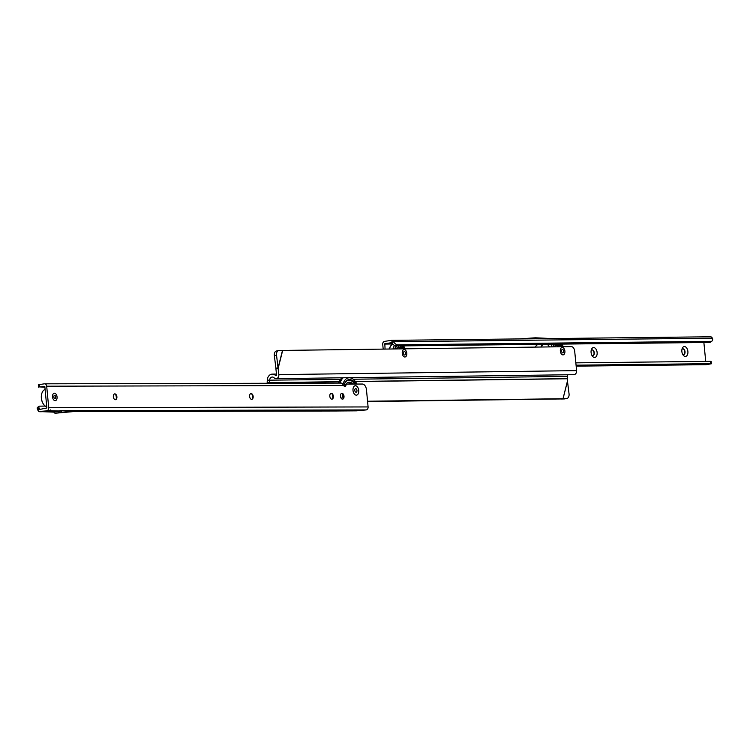 <?xml version="1.0" encoding="UTF-8"?>
<svg xmlns="http://www.w3.org/2000/svg" width="750" height="750" viewBox="0 0 750 750"><rect width="100%" height="100%" fill="white"/><g stroke="black" fill="none" stroke-linecap="round" stroke-linejoin="round"><path stroke-width="1.12" d="M358.753 390.431A4.744 2.859 -98.4 0 1 357.422 394.772A4.744 2.859 -98.4 0 1 354.206 393.844A4.744 2.859 -98.4 0 1 353.006 390.45A4.744 2.859 -98.4 0 1 353.297 387.675A4.744 2.859 -98.4 0 1 356.353 385.959A4.744 2.859 -98.4 0 1 358.753 390.431M57.066 396.938A3.75 2.259 -98.4 0 1 56.006 400.369A3.75 2.259 -98.4 0 1 53.475 399.628A3.75 2.259 -98.4 0 1 52.528 396.947A3.75 2.259 -98.4 0 1 52.753 394.753A3.75 2.259 -98.4 0 1 55.163 393.403A3.75 2.259 -98.4 0 1 57.066 396.938A3.75 2.259 81.6 0 0 55.163 393.403A3.75 2.259 81.6 0 0 52.753 394.753A3.75 2.259 81.6 0 0 52.528 396.947A3.75 2.259 81.6 0 0 53.475 399.628A3.75 2.259 81.6 0 0 56.006 400.369A3.75 2.259 81.6 0 0 57.066 396.938M116.212 399.103A4.978 3 81.6 0 0 116.288 397.059A4.978 3 81.6 0 0 115.5 394.275M114.581 393.919A2.925 1.762 -98.4 0 1 115.922 394.734A2.925 1.762 -98.4 0 1 116.662 396.825A2.925 1.762 -98.4 0 1 116.484 398.541A2.925 1.762 -98.4 0 1 115.434 399.703M252.478 398.766A4.978 3 81.6 0 0 252.553 396.722A4.978 3 81.6 0 0 251.766 393.938M250.847 393.591A2.925 1.762 -98.4 0 1 252.188 394.397A2.925 1.762 -98.4 0 1 252.928 396.488A2.925 1.762 -98.4 0 1 252.75 398.203A2.925 1.762 -98.4 0 1 251.7 399.366M332.681 398.569A4.978 3 81.6 0 0 332.756 396.525A4.978 3 81.6 0 0 331.959 393.741M331.041 393.384A2.925 1.762 -98.4 0 1 332.391 394.2A2.925 1.762 -98.4 0 1 333.131 396.291A2.925 1.762 -98.4 0 1 332.953 398.006A2.925 1.762 -98.4 0 1 331.903 399.169M343.322 398.541A4.978 3 81.6 0 0 343.397 396.497A4.978 3 81.6 0 0 342.609 393.712M341.691 393.366A2.925 1.762 -98.4 0 1 343.031 394.172A2.925 1.762 -98.4 0 1 343.772 396.262A2.925 1.762 -98.4 0 1 343.594 397.978A2.925 1.762 -98.4 0 1 342.544 399.141M116.897 396.788A2.925 1.762 -98.4 0 1 115.556 399.694A2.925 1.762 -98.4 0 1 113.353 396.797A2.925 1.762 -98.4 0 1 114.694 393.9A2.925 1.762 -98.4 0 1 116.897 396.788M253.163 396.459A2.925 1.762 -98.4 0 1 251.822 399.356A2.925 1.762 -98.4 0 1 249.619 396.459A2.925 1.762 -98.4 0 1 250.959 393.562A2.925 1.762 -98.4 0 1 253.163 396.459M333.366 396.253A2.925 1.762 -98.4 0 1 332.016 399.159A2.925 1.762 -98.4 0 1 329.812 396.262A2.925 1.762 -98.4 0 1 331.163 393.366A2.925 1.762 -98.4 0 1 333.366 396.253M344.006 396.234A2.925 1.762 -98.4 0 1 342.666 399.131A2.925 1.762 -98.4 0 1 340.463 396.244A2.925 1.762 -98.4 0 1 341.803 393.337A2.925 1.762 -98.4 0 1 344.006 396.234M45.281 406.069L39.319 406.163A2.344 1.247 -124.6 0 0 39.225 406.219A2.344 1.247 -124.6 0 0 39.131 408.15L39.872 409.387L46.866 407.991L44.831 386.475L39.441 386.916L39.216 384.591L38.484 384.853M346.519 384.094L344.794 384.347A1.172 0.703 81.6 0 0 344.728 384.347A1.172 0.703 81.6 0 0 344.194 385.125A2.344 1.406 -98.4 0 1 343.969 385.95M55.331 413.222A2.456 1.481 -98.4 0 1 53.906 412.134L61.209 411.056A2.456 1.481 81.6 0 0 62.634 412.134L55.331 413.222L72.994 411.628A2.691 2.147 89.9 0 1 72.956 411.637M53.728 411.694L53.653 411.694A2.691 2.147 -90.1 0 0 53.691 411.694A2.691 2.147 -90.1 0 0 53.934 411.675L60.694 410.672A2.691 2.147 -90.1 0 0 60.966 410.616L80.016 410.569L62.634 412.134M42.309 411.694L49.678 410.7L50.597 409.931L48.975 410.709L41.194 411.319L42.225 411.703L46.847 410.709A2.691 2.147 -90.1 0 0 48.722 407.719L46.688 386.203A2.691 2.147 -90.1 0 0 44.55 383.822A2.691 2.147 -90.1 0 0 44.306 383.841L39.216 384.591M39.131 408.15L37.5 409.275L37.959 410.325A2.691 2.147 -90.1 0 0 39.844 411.731A2.691 2.147 -90.1 0 0 40.087 411.713M336.647 410.981L356.55 410.841L366.216 409.922A2.691 2.147 -90.1 0 0 368.091 406.931L366.478 389.841A5.859 3.525 81.6 0 0 362.372 384.037L346.641 384.075A1.172 0.703 81.6 0 0 346.575 384.075A1.172 0.703 81.6 0 0 346.041 384.853A2.344 1.406 -98.4 0 1 344.972 386.391A2.344 1.406 -98.4 0 1 343.622 385.472L341.944 383.25A2.691 2.147 -90.1 0 0 341.212 383.091A2.691 2.147 -90.1 0 0 340.959 383.109M79.781 410.625A2.691 2.147 89.9 0 1 79.744 410.625L72.713 411.666M37.5 409.275A2.344 1.247 -124.6 0 1 37.594 407.344A2.344 1.247 -124.6 0 1 37.688 407.288L39.141 406.284M44.897 387.178L39.441 386.916M53.906 412.134L42.928 411.703M49.678 410.7L61.209 411.056M338.766 383.1A15.516 9.338 -98.4 0 1 342.019 377.784M340.087 383.091A15.516 9.338 -98.4 0 1 343.191 377.775M342.984 384.141A13.519 8.137 -98.4 0 1 356.869 384.047M351.572 384.056A9.197 5.531 -98.4 0 0 351.412 383.897A9.197 5.531 -98.4 0 0 348.291 382.331L348.159 382.331M345.994 384.159A9.197 5.531 -98.4 0 1 348.797 382.2A9.197 5.531 -98.4 0 1 352.866 384.056M344.156 384.6A11.128 6.694 -98.4 0 1 354.562 384.056M343.828 385.781A11.709 7.05 -98.4 0 1 344.222 384.384A11.709 7.05 -98.4 0 1 355.528 384.047M343.238 395.494A13.519 8.137 -98.4 0 1 343.012 394.688M356.972 390.441A1.8 1.087 -98.4 0 1 356.053 392.231A1.8 1.087 -98.4 0 1 354.788 390.441A1.8 1.087 -98.4 0 1 355.716 388.65A1.8 1.087 -98.4 0 1 356.972 390.441M355.434 385.734A4.744 2.859 81.6 0 0 353.297 387.675A4.744 2.859 81.6 0 0 354.206 393.844A4.744 2.859 81.6 0 0 356.325 395.156A4.744 2.859 81.6 0 0 358.753 390.431A4.744 2.859 81.6 0 0 355.434 385.734M55.753 396.938A1.584 0.956 -98.4 0 1 55.312 398.391A1.584 0.956 -98.4 0 1 54.244 398.081A1.584 0.956 -98.4 0 1 53.841 396.947A1.584 0.956 -98.4 0 1 53.934 396.019A1.584 0.956 -98.4 0 1 54.956 395.447A1.584 0.956 -98.4 0 1 55.753 396.938M43.575 404.325A8.428 5.072 -98.4 0 1 43.5 404.213A8.428 5.072 -98.4 0 1 41.362 398.184A8.428 5.072 -98.4 0 1 41.878 393.253A8.428 5.072 -98.4 0 1 41.916 393.131M45.122 389.513A8.784 5.287 81.6 0 0 41.962 393.009A8.784 5.287 81.6 0 0 41.428 398.147A8.784 5.287 81.6 0 0 43.65 404.428A8.784 5.287 81.6 0 0 46.753 406.762M406.791 353.25A3.75 2.259 -98.4 0 1 405.741 356.7A3.75 2.259 -98.4 0 1 403.2 355.969A3.75 2.259 -98.4 0 1 402.253 353.316A3.75 2.259 -98.4 0 1 402.478 351.094A3.75 2.259 -98.4 0 1 404.887 349.734A3.75 2.259 -98.4 0 1 406.791 353.25A3.75 2.259 -98.4 0 1 405.741 356.7A3.75 2.259 -98.4 0 1 403.2 355.969A3.75 2.259 -98.4 0 1 402.253 353.316A3.75 2.259 -98.4 0 1 402.478 351.094A3.75 2.259 -98.4 0 1 404.887 349.734A3.75 2.259 -98.4 0 1 406.791 353.25M564.891 351.131A3.75 2.259 -98.4 0 1 563.841 354.581A3.75 2.259 -98.4 0 1 561.3 353.85A3.75 2.259 -98.4 0 1 560.353 351.197A3.75 2.259 -98.4 0 1 560.578 348.975A3.75 2.259 -98.4 0 1 562.987 347.616A3.75 2.259 -98.4 0 1 564.891 351.131A3.75 2.259 -98.4 0 1 563.841 354.581A3.75 2.259 -98.4 0 1 561.3 353.85A3.75 2.259 -98.4 0 1 560.353 351.197A3.75 2.259 -98.4 0 1 560.578 348.975A3.75 2.259 -98.4 0 1 562.987 347.616A3.75 2.259 -98.4 0 1 564.891 351.131M274.341 355.669L275.916 368.269L278.109 367.828L282.497 350.438L279 350.522A4.688 3.019 78.7 0 0 278.663 350.559A4.688 3.019 78.7 0 0 276.534 355.228L274.341 355.669A4.688 3.019 -101.3 0 1 276.469 351A4.688 3.019 -101.3 0 1 276.806 350.963M276.534 355.228L278.841 374.616A3.628 2.888 89.2 0 1 276.028 378.675A3.628 2.888 89.2 0 1 274.153 377.85A3.516 2.794 -90.8 0 0 272.344 377.044A3.516 2.794 -90.8 0 0 269.597 380.353L269.503 382.622L267.178 382.453L267.272 380.194A6.441 5.128 -90.8 0 1 272.306 374.119L276.441 374.062M566.578 398.494A4.688 3.019 78.7 0 0 566.916 398.456A4.688 3.019 78.7 0 0 569.044 393.788L567.469 381.188L563.081 398.578L566.578 398.494L564.384 398.925A4.688 3.019 -101.3 0 0 564.722 398.888L566.916 398.456M560.887 399.019L564.384 398.925M367.584 401.55L560.719 398.962M562.238 398.738L367.547 401.241M267.178 382.453A3.628 2.888 89.2 0 0 267.197 383.091L267.216 383.278M338.841 381.694L269.503 382.622A0.703 0.562 89.2 0 0 269.503 382.744L269.559 383.269M353.812 379.228L567.366 376.369L567.272 378.637A0.703 0.562 -90.8 0 0 567.272 378.759L567.469 381.188M276.028 378.675L573.787 374.681A3.628 2.888 -90.8 0 0 576.609 370.631L574.697 351.234A4.688 2.822 81.6 0 0 571.406 346.622L282.497 350.438M275.916 368.269L278.203 368.156L282.656 350.484M275.897 368.494L276.534 374.962A0.703 0.562 89.2 0 1 275.625 375.581A6.441 5.128 -90.8 0 0 272.306 374.119M567.366 376.369A3.516 2.794 89.2 0 1 567.75 374.766M554.981 346.303L553.922 345.947M557.044 346.809A6.441 3.881 -98.4 0 1 559.181 345.159A6.441 3.881 -98.4 0 1 562.266 346.744A6.206 3.741 81.6 0 0 557.438 346.809M553.913 346.856A6.441 3.881 -98.4 0 1 555.741 345.666A6.441 3.881 -98.4 0 1 555.928 345.647M556.772 344.634A9.075 5.466 -98.4 0 1 557.512 345.413M558.638 344.137A9.075 5.466 -98.4 0 1 559.612 345.141M562.35 346.744A9.075 5.466 81.6 0 0 560.428 344.119M554.625 344.184A9.075 5.466 81.6 0 0 553.359 346.425M553.219 346.866A9.309 5.606 -98.4 0 1 553.387 346.35A9.309 5.606 -98.4 0 1 554.531 344.184M560.897 344.119A9.309 5.606 -98.4 0 1 562.716 346.734M562.453 349.416A1.753 1.059 -98.4 0 1 563.681 351.15A1.753 1.059 -98.4 0 1 562.791 352.913A1.753 1.059 -98.4 0 1 562.003 352.425A1.753 1.059 -98.4 0 1 561.666 350.138A1.753 1.059 -98.4 0 1 562.453 349.416M396.881 348.422L395.822 348.066M398.944 348.928A6.441 3.881 -98.4 0 1 401.081 347.278A6.441 3.881 -98.4 0 1 404.166 348.863A6.206 3.741 81.6 0 0 399.337 348.928M395.812 348.975A6.441 3.881 -98.4 0 1 397.641 347.784A6.441 3.881 -98.4 0 1 397.828 347.766M398.672 346.753A9.075 5.466 -98.4 0 1 399.413 347.522M400.078 345.909A9.075 5.466 -98.4 0 1 401.512 347.259M404.25 348.863A9.075 5.466 81.6 0 0 401.916 345.891M396.863 345.947A9.075 5.466 81.6 0 0 395.259 348.544M395.119 348.984A9.309 5.606 -98.4 0 1 395.287 348.459A9.309 5.606 -98.4 0 1 396.731 345.947M402.431 345.891A9.309 5.606 -98.4 0 1 404.616 348.853M404.353 351.534A1.753 1.059 -98.4 0 1 405.581 353.269A1.753 1.059 -98.4 0 1 404.691 355.022A1.753 1.059 -98.4 0 1 403.903 354.544A1.753 1.059 -98.4 0 1 403.566 352.256A1.753 1.059 -98.4 0 1 404.353 351.534M341.681 398.831A6.675 4.022 81.6 0 0 341.916 398.25A6.675 4.022 81.6 0 0 342.319 394.303A6.675 4.022 81.6 0 0 342.197 393.459M341.869 398.372A7.031 4.228 -98.4 0 1 341.831 398.494A7.031 4.228 -98.4 0 1 341.691 398.85M597.122 352.481A4.978 3 -98.4 0 1 595.725 357.056A4.978 3 -98.4 0 1 592.35 356.081A4.978 3 -98.4 0 1 591.094 352.547A4.978 3 -98.4 0 1 591.394 349.603A4.978 3 -98.4 0 1 594.591 347.803A4.978 3 -98.4 0 1 597.122 352.481M591.881 355.303A2.925 1.762 81.6 0 0 592.922 355.65A2.925 1.762 81.6 0 0 594.263 352.734A2.925 1.762 81.6 0 0 592.059 349.856A2.925 1.762 81.6 0 0 591.169 350.484M687.891 351.459A4.978 3 -98.4 0 1 686.494 356.034A4.978 3 -98.4 0 1 683.119 355.059A4.978 3 -98.4 0 1 681.863 351.534A4.978 3 -98.4 0 1 682.163 348.591A4.978 3 -98.4 0 1 685.359 346.791A4.978 3 -98.4 0 1 687.891 351.459M682.65 354.291A2.925 1.762 81.6 0 0 683.691 354.628A2.925 1.762 81.6 0 0 685.031 351.713A2.925 1.762 81.6 0 0 682.828 348.844A2.925 1.762 81.6 0 0 681.938 349.462M591.947 349.875A2.925 1.762 -98.4 0 1 594.028 352.762A2.925 1.762 -98.4 0 1 592.8 355.659M682.716 348.863A2.925 1.762 -98.4 0 1 684.797 351.75A2.925 1.762 -98.4 0 1 683.569 354.647M519.281 338.897L535.434 337.791A2.456 1.481 81.6 0 1 535.538 337.791L551.85 338.559L519.122 338.925M383.194 349.144L382.725 344.353A2.691 2.147 89.4 0 1 384.591 341.363L391.341 340.369A2.691 2.147 89.4 0 1 391.575 340.35A2.691 2.147 89.4 0 1 391.959 340.387L393.562 341.747L391.931 342.872L391.959 340.387M710.447 336.797A2.691 2.147 89.4 0 1 710.681 336.778A2.691 2.147 89.4 0 1 711.066 336.825L712.5 338.184A4.688 2.503 -124.6 0 1 711.975 341.072A4.688 2.503 -124.6 0 1 711.497 341.288L709.866 342.413A4.688 2.503 -124.6 0 0 710.344 342.197L711.975 341.072M385.069 349.116L384.816 343.697L391.575 342.694M711.319 341.325L397.491 344.831L395.859 345.956L709.688 342.45M395.859 345.956L395.644 345.919A4.688 2.503 -124.6 0 1 391.931 342.872M397.491 344.831L397.275 344.794A4.688 2.503 -124.6 0 1 393.562 341.747L712.5 338.184M576.075 365.175L710.625 363.666L710.391 361.341L711.159 361.434L711.384 363.769L706.322 364.669A2.691 2.147 89.4 0 1 706.087 364.688A2.691 2.147 89.4 0 1 705.862 364.669M575.841 362.85L710.391 361.341M710.625 363.666L711.384 363.769M705.722 361.397L703.875 342.516M538.697 344.363L538.5 344.391A8.784 5.287 81.6 0 0 535.35 347.1M549.478 346.913A8.428 5.072 81.6 0 0 548.962 346.125A8.428 5.072 81.6 0 0 546.956 344.269M543.478 344.306A8.428 5.072 81.6 0 0 541.472 347.025M540.938 347.025A8.784 5.287 -98.4 0 1 542.691 344.316M547.172 344.269A8.784 5.287 -98.4 0 1 548.803 345.909A8.784 5.287 -98.4 0 1 548.878 346.022M366.216 409.922L79.744 410.625L72.994 411.628L337.303 410.972M48.722 407.719L368.091 406.931M46.847 410.709L48.975 410.709M37.959 410.325L39.591 409.2L41.119 409.2M343.622 385.472L46.688 386.203M344.194 385.125L346.041 384.853M53.719 411.769L61.031 410.691M567.488 380.953L563.034 398.625M269.503 382.744L338.784 381.816M355.688 381.591L567.272 378.759M340.294 379.406L267.272 380.194M355.613 381.469L567.272 378.637M278.841 374.616L576.609 370.631M275.625 375.581L276.347 375.572M548.184 345.159A11.006 6.628 -98.4 0 1 548.663 344.25M551.138 346.894A11.006 6.628 -98.4 0 1 552.075 344.213M552.844 346.866A9.834 5.925 -98.4 0 1 553.987 344.194M561.431 344.109A9.834 5.925 -98.4 0 1 563.091 346.734M389.456 349.059A11.006 6.628 -98.4 0 1 392.85 344.1M393.038 349.012A11.006 6.628 -98.4 0 1 394.481 345.469M394.744 348.984A9.834 5.925 -98.4 0 1 396.141 345.956M403.022 345.881A9.834 5.925 -98.4 0 1 404.991 348.853M392.438 343.612L384.816 343.697M392.747 343.988L384.581 344.081M711.497 341.288L709.866 342.413M397.275 344.794L395.644 345.919M710.784 363.675L710.559 361.35M706.087 364.688L576.169 366.141L706.322 364.669M336.975 410.991L72.872 411.647M53.691 411.694L42.675 411.722M41.981 411.722L39.844 411.731M39.225 406.219L37.594 407.344M38.531 387.141L38.306 384.806M344.728 384.347L346.575 384.075M44.55 383.822L341.212 383.091M341.944 377.794L338.241 383.1M357.028 384.047L351.928 377.653M349.181 384.066A1.856 1.856 0 0 0 348.384 382.341M278.663 350.559L276.469 351M548.372 344.25L547.969 344.934M563.391 346.725L561.891 344.1M559.181 345.159L555.741 345.666M553.612 345.787A1.856 1.856 0 0 0 554.466 346.266M556.416 345.572A1.856 1.856 0 0 0 556.753 344.156M392.822 344.081L390.516 346.022L389.072 349.059M405.291 348.844L403.528 345.872M401.081 347.278L397.641 347.784M395.512 347.906A1.856 1.856 0 0 0 396.366 348.384M398.316 347.691A1.856 1.856 0 0 0 398.559 345.928M388.988 349.059L389.25 348.497M710.681 336.778L551.85 338.559M519.234 338.925L391.575 340.35"/></g></svg>
